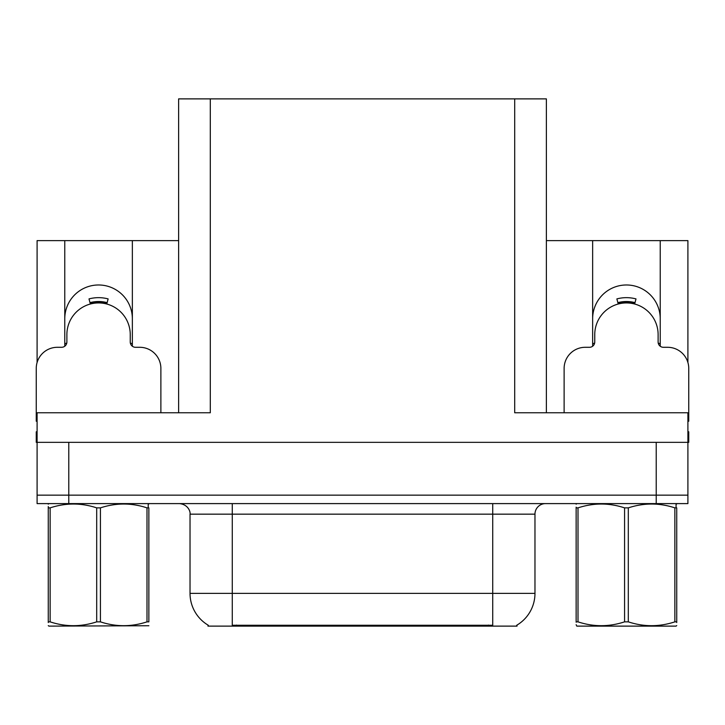 <?xml version="1.0" encoding="UTF-8"?>
<svg xmlns="http://www.w3.org/2000/svg" width="725" height="725" viewBox="0 0 725 725"><rect width="100%" height="100%" fill="white"/><g stroke="black" fill="none" stroke-linecap="round" stroke-linejoin="round"><path stroke-width="1.09" d="M517.016 625.077L517.016 626.119L207.984 626.119L207.984 625.077M64.77 318.773A33.794 33.794 0 0 1 98.564 284.979A33.794 33.794 0 0 1 132.358 318.773M68.784 503.603L687.907 503.603L687.907 495.157L37.093 495.157L37.093 442.35L68.784 442.35L68.784 495.157L37.093 495.157L37.093 503.603L68.784 503.603L68.784 495.157L687.907 495.157L687.907 442.35L68.784 442.35M178.622 412.77L178.622 98.881L514.696 98.881L514.696 412.77L687.907 412.77L687.907 442.35L688.75 442.35L688.75 431.783L687.907 431.783M37.093 431.783L36.25 431.783L36.25 442.35L37.093 442.35L37.093 412.77L210.304 412.77L210.304 98.881M64.77 346.233L64.77 240.618L37.093 240.618L37.093 362.5M660.23 346.233L660.23 240.618L687.907 240.618L687.907 362.5M514.696 98.881L546.378 98.881L546.378 412.77M546.378 240.618L592.642 240.618L592.642 346.233M132.358 346.233L132.358 240.618L178.622 240.618M660.23 318.773A33.794 33.794 0 0 0 626.436 284.979A33.794 33.794 0 0 0 592.642 318.773M64.77 240.618L132.358 240.618M660.23 240.618L592.642 240.618M208.302 625.267A36.966 36.966 0 0 1 190.032 593.376L232.272 593.376L232.272 625.267L492.728 625.267L492.728 593.376L534.968 593.376L534.968 514.161A10.558 10.558 0 0 1 545.535 503.603M190.032 593.376L190.032 514.161C190.566 512.457 188.754 504.582 179.465 503.603M516.698 625.267A36.966 36.966 0 0 0 534.968 593.376M687.907 503.603L687.907 495.157M90.362 304.011L88.994 298.908C95.374 297.232 101.754 297.232 108.134 298.908L106.765 304.011M160.877 412.77L160.877 368.418A21.125 21.125 0 0 0 139.753 347.293L135.53 347.293A5.283 5.283 0 0 1 130.246 342.01L130.246 334.615A31.683 31.683 0 0 0 98.564 302.932A31.683 31.683 0 0 0 66.881 334.615L66.881 342.01A5.283 5.283 0 0 1 61.598 347.293L57.375 347.293A21.125 21.125 0 0 0 36.25 368.418L36.25 421.225A21.125 21.125 0 0 1 37.093 421.234M64.77 343.677L66.754 343.142M130.373 343.142L132.358 343.677M618.235 304.011L616.866 298.908C623.246 297.232 629.626 297.232 636.006 298.908L634.638 304.011M687.907 421.234A21.125 21.125 0 0 1 688.75 421.225L688.75 368.418A21.125 21.125 0 0 0 667.625 347.293L663.402 347.293A5.283 5.283 0 0 1 658.119 342.01L658.119 334.615A31.683 31.683 0 0 0 626.436 302.932A31.683 31.683 0 0 0 594.754 334.615L594.754 342.01A5.283 5.283 0 0 1 589.47 347.293L585.247 347.293A21.125 21.125 0 0 0 564.123 368.418L564.123 412.77M592.642 343.677L594.627 343.142M658.246 343.142L660.23 343.677M148.861 625.738L48.928 626.119L48.267 625.63M146.994 507.872L148.861 507.872C148.861 502.76 148.861 502.76 148.861 507.872C148.861 502.76 148.861 502.76 148.861 507.872L148.861 621.851C148.861 626.962 148.861 626.962 148.861 621.851C148.861 626.962 148.861 626.962 148.861 621.851L146.994 621.851L146.994 507.872C131.542 502.76 116.018 502.76 100.431 507.872L96.697 507.872C81.236 502.76 65.721 502.76 50.134 507.872L48.267 507.872C48.267 502.76 48.267 502.76 48.267 507.872L48.267 506.548M100.431 507.872L100.431 621.851C115.891 626.962 131.406 626.962 146.994 621.851M100.431 621.851L96.697 621.851L96.697 507.872M48.928 503.603L48.267 504.156M50.134 507.872L50.134 621.851L48.267 621.851L48.267 507.872M50.134 621.851C65.585 626.962 81.109 626.962 96.697 621.851M48.267 621.851C48.267 626.962 48.267 626.962 48.267 621.851L48.267 622.539M676.733 625.566L676.072 626.119L576.792 626.119L576.139 624.696M676.733 622.539L676.733 621.851C676.733 626.962 676.733 626.962 676.733 621.851L674.866 621.851L674.866 507.872C659.415 502.76 643.891 502.76 628.303 507.872L624.569 507.872C609.109 502.76 593.594 502.76 578.006 507.872L576.139 507.872C576.139 502.76 576.139 502.76 576.139 507.872L576.139 507.183M628.303 507.872L628.303 621.851C643.764 626.962 659.279 626.962 674.866 621.851M628.303 621.851L624.569 621.851L624.569 507.872M676.733 621.851L676.733 507.872C676.733 502.76 676.733 502.76 676.733 507.872C676.733 502.76 676.733 502.76 676.733 507.872L674.866 507.872M576.792 503.603L576.139 504.156M578.006 507.872L578.006 621.851L576.139 621.851L576.139 507.872M578.006 621.851C593.458 626.962 608.982 626.962 624.569 621.851M576.139 621.851C576.139 626.962 576.139 626.962 576.139 621.851L576.139 622.204M656.216 442.35L656.216 503.603M488.505 626.119L488.505 625.077M236.495 626.119L236.495 625.077M492.728 503.603L492.728 514.161L190.032 514.161M534.968 514.161L492.728 514.161L492.728 593.376L232.272 593.376L232.272 503.603M106.856 303.675A32.036 32.036 0 0 0 90.272 303.675M107.128 302.642A33.105 33.105 0 0 0 90 302.642M634.728 303.675A32.036 32.036 0 0 0 618.144 303.675M635 302.642A33.105 33.105 0 0 0 617.872 302.642M148.861 503.984L148.208 503.603L148.208 507.872M676.733 503.984L676.072 503.603L676.072 507.872"/></g></svg>
